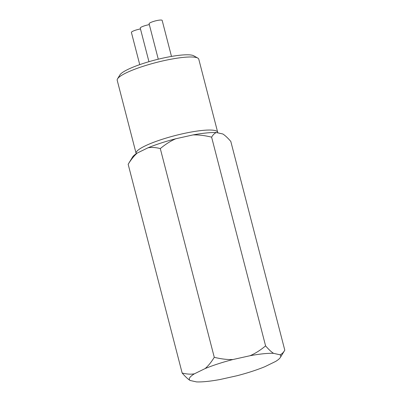 <?xml version="1.0" encoding="UTF-8"?>
<svg xmlns="http://www.w3.org/2000/svg" width="402" height="402" viewBox="0 0 402 402"><rect width="100%" height="100%" fill="white"/><g stroke="black" fill="none" stroke-linecap="round" stroke-linejoin="round"><path stroke-width="0.6" d="M220.01 379.523A47.19 8.357 -14.5 0 1 206.693 381.473A47.19 8.357 -14.5 0 1 196.503 381.9L190.106 380.473A47.19 8.357 -14.5 0 1 194.417 373.805L205.12 368.574A47.19 8.357 -14.5 0 1 232.944 359.529L250.044 355.725A47.19 8.357 -14.5 0 1 263.36 353.77A47.19 8.357 -14.5 0 1 273.556 353.343L279.948 354.77A47.19 8.357 -14.5 0 1 280.35 357.453A47.19 8.357 -14.5 0 1 275.636 361.438L264.933 366.669A47.19 8.357 -14.5 0 1 237.11 375.714L220.01 379.523M216.457 132.559A47.19 8.357 165.5 0 0 206.261 132.982A47.19 8.357 165.5 0 0 192.945 134.936C198.538 134.74 204.759 135.479 211.613 137.152C213.12 134.62 214.733 133.087 216.457 132.559L222.849 133.987C225.1 135.424 227.753 137.906 230.808 141.434L284.792 350.177C283.299 352.695 281.686 354.227 279.948 354.77M280.35 357.453L284.792 350.177M211.613 137.152L265.596 345.896C268.677 349.449 271.33 351.936 273.556 353.343M250.044 355.725C255.119 353.549 260.305 350.273 265.596 345.896M160.292 148.574C165.634 144.162 170.82 140.886 175.845 138.74A47.19 8.357 165.5 0 0 148.021 147.785C151.619 147.147 155.71 147.408 160.292 148.574L214.276 357.318C221.195 358.996 227.421 359.735 232.944 359.529M192.945 134.936L175.845 138.74M205.12 368.574C208.201 365.951 211.256 362.202 214.276 357.318M128.163 164.277C131.213 159.358 134.268 155.609 137.318 153.021A47.19 8.357 165.5 0 0 132.61 157.001L128.163 164.277L182.151 373.021C186.774 374.192 190.865 374.453 194.417 373.805M148.021 147.785L137.318 153.021M190.106 380.473C187.855 379.036 185.206 376.553 182.151 373.021M183.287 57.396A42.13 7.462 165.5 0 0 125.942 73.003A42.13 7.462 165.5 0 0 117.54 78.837A42.13 7.462 165.5 0 0 117.208 80.31L136.102 153.368A42.13 7.462 -14.5 0 1 158.011 140.715A42.13 7.462 -14.5 0 1 201.774 130.499A42.13 7.462 -14.5 0 1 202.186 130.454A42.13 7.462 -14.5 0 1 217.678 132.273L198.784 59.215A42.13 7.462 165.5 0 0 197.784 58.084A42.13 7.462 165.5 0 0 183.287 57.396M197.784 58.084L193.769 55.808A38.758 6.864 165.5 0 0 180.438 55.174A38.758 6.864 165.5 0 0 127.675 69.536A38.758 6.864 165.5 0 0 119.942 74.898L117.54 78.837M149.333 24.633A6.739 1.196 165.5 0 0 140.258 28.095L148.946 61.692M140.484 28.964A6.739 1.196 165.5 0 0 131.404 32.421L139.735 64.632M171.483 56.426L162.162 20.391A6.739 1.196 165.5 0 0 159.684 20.1A6.739 1.196 165.5 0 0 152.654 21.728A6.739 1.196 165.5 0 0 149.112 23.768L158.272 59.194M217.919 132.886L217.678 132.273M136.102 153.368L136.172 153.755"/></g></svg>
